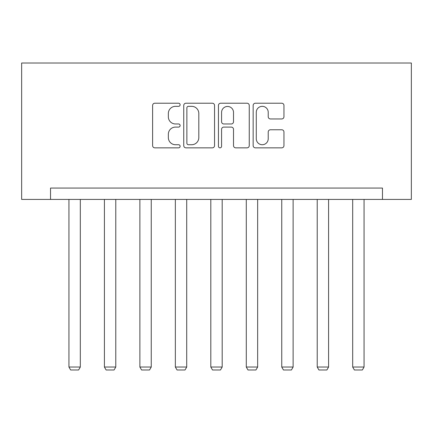 <?xml version="1.0" encoding="UTF-8"?>
<svg xmlns="http://www.w3.org/2000/svg" width="433" height="433" viewBox="0 0 433 433"><rect width="100%" height="100%" fill="white"/><g stroke="black" fill="none" stroke-linecap="round" stroke-linejoin="round"><path stroke-width="0.65" d="M180.123 104.775A1.564 1.564 0 0 0 178.558 103.216L154.846 103.216A2.23 2.23 0 0 0 152.616 105.446L152.616 145.618A2.23 2.23 0 0 0 154.846 147.848L178.558 147.848A1.564 1.564 0 0 0 180.123 146.289A1.564 1.564 0 0 0 178.558 144.725L175.489 144.725A7.139 7.139 0 0 1 168.35 137.586L168.35 134.235A7.139 7.139 0 0 1 175.489 127.096L178.558 127.096A1.564 1.564 0 0 0 180.123 125.532A1.564 1.564 0 0 0 178.558 123.968L175.489 123.968A7.139 7.139 0 0 1 168.35 116.829L168.35 113.478A7.139 7.139 0 0 1 175.489 106.339L178.558 106.339A1.564 1.564 0 0 0 180.123 104.775M281.721 118.951A2.23 2.23 0 0 0 283.956 116.715L283.956 105.446A2.23 2.23 0 0 0 281.721 103.216L255.389 103.216A2.23 2.23 0 0 0 253.153 105.446L253.153 145.618A2.23 2.23 0 0 0 255.389 147.848L281.721 147.848A2.23 2.23 0 0 0 283.956 145.618L283.956 132.005A2.23 2.23 0 0 0 281.721 129.77L270.452 129.77A2.23 2.23 0 0 0 268.222 132.005L268.222 138.755A5.97 5.97 0 0 1 262.252 144.725A5.97 5.97 0 0 1 256.282 138.755L256.282 112.309A5.97 5.97 0 0 1 262.252 106.339A5.97 5.97 0 0 1 268.222 112.309L268.222 116.715A2.23 2.23 0 0 0 270.452 118.951L281.721 118.951M382.474 199.424L411.35 199.424L411.35 63.007L21.65 63.007L21.65 199.424L382.474 199.424L382.474 188.057L50.526 188.057L50.526 199.424M214.546 105.446A2.23 2.23 0 0 0 212.316 103.216L185.979 103.216A2.23 2.23 0 0 0 183.749 105.446L183.749 145.618A2.23 2.23 0 0 0 185.979 147.848L212.316 147.848A2.23 2.23 0 0 0 214.546 145.618L214.546 105.446M220.684 103.216L247.021 103.216A2.23 2.23 0 0 1 249.251 105.446L249.251 145.618A2.23 2.23 0 0 1 247.021 147.848L235.747 147.848A2.23 2.23 0 0 1 233.517 145.618L233.517 129.326A2.23 2.23 0 0 0 231.287 127.096L223.807 127.096A2.23 2.23 0 0 0 221.577 129.326L221.577 146.289A1.564 1.564 0 0 1 220.013 147.848A1.564 1.564 0 0 1 218.454 146.289L218.454 105.446A2.23 2.23 0 0 1 220.684 103.216M188.436 106.339A1.564 1.564 0 0 0 186.872 107.904L186.872 143.161A1.564 1.564 0 0 0 188.436 144.725L191.673 144.725A7.139 7.139 0 0 0 198.812 137.586L198.812 113.478A7.139 7.139 0 0 0 191.673 106.339L188.436 106.339M233.517 112.423A5.97 5.97 0 0 0 227.547 106.453A5.97 5.97 0 0 0 221.577 112.423L221.577 121.738A2.23 2.23 0 0 0 223.807 123.968L231.287 123.968A2.23 2.23 0 0 0 233.517 121.738L233.517 112.423M80.311 199.424L80.311 367.038L68.939 367.038L68.939 199.424M80.311 367.038L78.606 369.993L70.649 369.993L68.939 367.038M115.779 199.424L115.779 367.038L104.413 367.038L104.413 199.424M115.779 367.038L114.074 369.993L106.117 369.993L104.413 367.038M151.247 199.424L151.247 367.038L139.881 367.038L139.881 199.424M151.247 367.038L149.542 369.993L141.586 369.993L139.881 367.038M186.715 199.424L186.715 367.038L175.349 367.038L175.349 199.424M186.715 367.038L185.01 369.993L177.054 369.993L175.349 367.038M222.183 199.424L222.183 367.038L210.817 367.038L210.817 199.424M222.183 367.038L220.478 369.993L212.522 369.993L210.817 367.038M257.651 199.424L257.651 367.038L246.285 367.038L246.285 199.424M257.651 367.038L255.946 369.993L247.99 369.993L246.285 367.038M293.119 199.424L293.119 367.038L281.753 367.038L281.753 199.424M293.119 367.038L291.414 369.993L283.458 369.993L281.753 367.038M328.587 199.424L328.587 367.038L317.221 367.038L317.221 199.424M328.587 367.038L326.883 369.993L318.926 369.993L317.221 367.038M364.061 199.424L364.061 367.038L352.689 367.038L352.689 199.424M364.061 367.038L362.351 369.993L354.394 369.993L352.689 367.038"/></g></svg>
